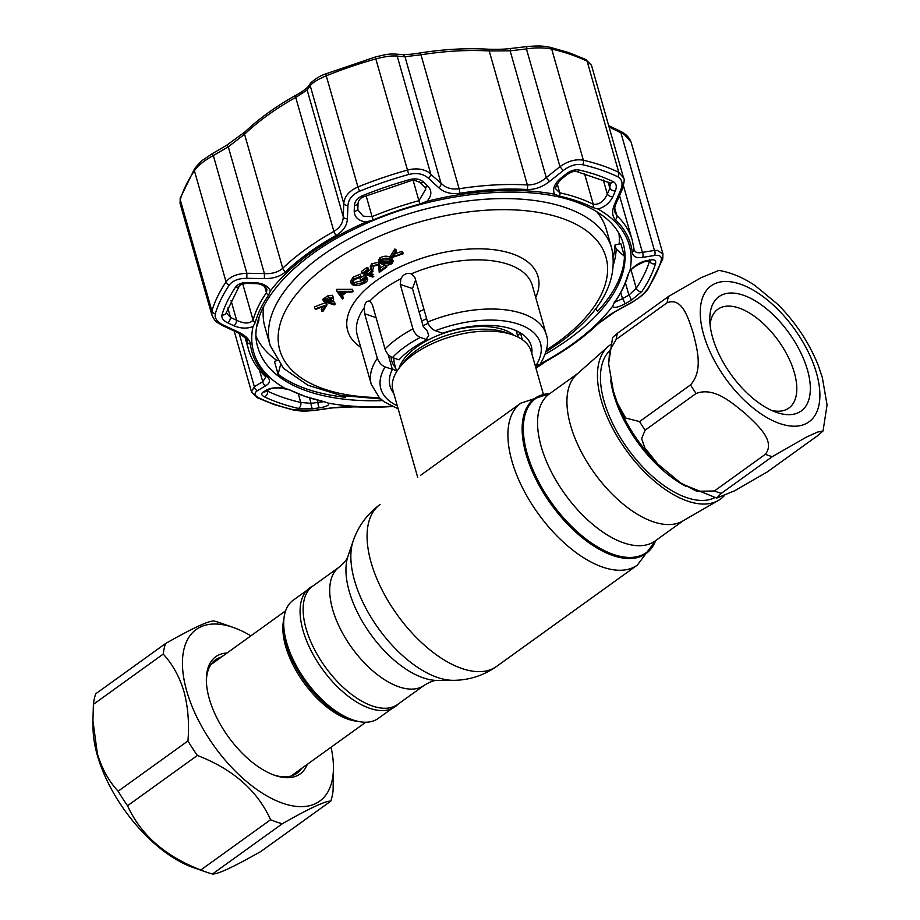 <?xml version="1.0" encoding="UTF-8"?>
<svg xmlns="http://www.w3.org/2000/svg" width="920" height="920" viewBox="0 0 920 920"><rect width="100%" height="100%" fill="white"/><g stroke="black" fill="none" stroke-linecap="round" stroke-linejoin="round"><path stroke-width="1.38" d="M306.061 628.567A72.818 36.857 -125.7 0 1 312.57 586.27L339.169 567.122A72.818 36.857 -125.7 0 0 332.649 609.431A72.818 36.857 -125.7 0 0 374.601 672.417A72.818 36.857 -125.7 0 0 424.246 685.308L397.659 704.456A72.818 36.857 -125.7 0 1 348.001 691.564A72.818 36.857 -125.7 0 1 306.061 628.567M398.429 703.904L396.554 705.559A73.163 37.03 -125.7 0 1 346.506 694.876A73.163 37.03 -125.7 0 1 303.036 630.499A73.163 37.03 -125.7 0 1 311.178 586.96L313.341 585.707M724.488 495.477A94.76 47.955 -125.7 0 1 718.405 500.434L682.536 521.111A90.574 45.839 -125.7 0 1 621.115 502.4A90.574 45.839 -125.7 0 1 570.584 425.442A90.574 45.839 -125.7 0 1 576.84 374.291L607.821 346.828A94.76 47.955 -125.7 0 1 610.385 344.85M718.405 500.434A94.76 47.955 -125.7 0 1 654.143 480.872A94.76 47.955 -125.7 0 1 601.278 400.349A94.76 47.955 -125.7 0 1 607.821 346.828M517.81 336.593A71.817 35.972 164.1 0 0 519.926 332.615M543.341 394.162L531.116 351.244A71.817 35.972 164.1 0 0 512.67 334.857A71.817 35.972 164.1 0 0 512.313 334.73A71.817 35.972 164.1 0 0 400.004 366.953A71.817 35.972 164.1 0 0 392.966 390.597L417.703 477.399M420.728 475.226L480.159 432.434M424.005 309.442A71.817 35.972 164.1 0 0 419.06 311.765M392.138 368.506A71.817 35.972 164.1 0 0 396.554 371.139M391.931 708.572L378.247 718.428A72.818 36.857 -125.7 0 1 352.969 719.946A72.818 36.857 -125.7 0 1 352.601 719.819A72.818 36.857 -125.7 0 1 283.705 624.116A72.818 36.857 -125.7 0 1 293.169 600.242L306.854 590.387M710.091 324.841A60.846 30.797 -125.7 0 1 717.818 309.281A60.846 30.797 -125.7 0 1 759.31 320.056A60.846 30.797 -125.7 0 1 794.351 372.692A60.846 30.797 -125.7 0 1 788.911 408.043A60.846 30.797 -125.7 0 1 771.707 410.435M807.507 370.081A70.426 35.638 -125.7 0 1 776.411 412.344A70.426 35.638 -125.7 0 1 712.632 337.605A70.426 35.638 -125.7 0 1 709.78 319.78A70.426 35.638 -125.7 0 1 751.237 298.609A70.426 35.638 -125.7 0 1 807.507 370.081M823.043 430.985L818.168 435.286L767.211 471.971L734.562 490.82L716.714 498.088L721.326 493.35L772.282 456.665L806.495 437.058L817.615 432.066L823.043 430.985L827.057 404.915L822.331 377.534L818.271 365.424C809.082 342.654 795.57 322.276 777.733 304.29L755.101 285.602C743.291 277.621 731.239 272.55 718.945 270.399L701.109 277.679L668.449 296.516L617.492 333.201L612.616 337.502L608.615 363.572M667.103 302.749C682.801 296.769 688.608 319.562 693.312 333.385C696.75 348.059 703.673 370.197 690.506 384.905L639.549 421.59L625.657 418.013L617.389 403.075L613.33 390.954L608.603 363.572L609.776 350.577L616.147 339.422L667.103 302.749A107.732 54.521 -125.7 0 1 668.449 296.516M714.656 497.72A90.574 45.839 -125.7 0 1 653.533 477.342A90.574 45.839 -125.7 0 1 604.095 401.315A90.574 45.839 -125.7 0 1 609.212 351.244M657.938 464.209L680.558 482.897L696.762 491.268L714.403 490.981L765.359 454.296C776.112 440.668 756.55 424.373 745.246 413.471C732.642 403.431 714.357 386.388 696.072 393.507L645.115 430.18L641.631 438.587L644.77 447.81L657.938 464.209C640.101 446.211 626.589 425.834 617.389 403.075M331.062 747.235A105.731 53.509 -125.7 0 1 333.431 766.463A105.731 53.509 -125.7 0 1 271.181 798.249A105.731 53.509 -125.7 0 1 186.702 690.943A105.731 53.509 -125.7 0 1 233.392 627.497A105.731 53.509 -125.7 0 1 250.872 635.846M233.392 627.497L220.374 622.932A119.692 60.582 54.3 0 0 214.003 620.988C208.656 620.678 192.487 628.21 165.496 643.574A119.692 60.582 54.3 0 0 163.208 654.097L93.391 704.352L92.943 720.705L97.382 753.813C101.97 768.821 108.882 781.287 118.139 791.211L187.956 740.956A119.692 60.582 54.3 0 0 197.363 755.469L127.546 805.736C140.748 834.854 165.174 856.279 200.79 869.998L270.618 819.731C257.404 790.613 232.99 769.189 197.363 755.469M187.956 740.956C189.359 723.35 188.025 706.859 183.954 691.495C179.423 676.579 172.5 664.113 163.208 654.097M307.257 764.37A72.22 36.547 -125.7 0 1 274.689 775.307A72.22 36.547 -125.7 0 1 209.277 698.671A72.22 36.547 -125.7 0 1 206.356 680.397A72.22 36.547 -125.7 0 1 227.067 652.981M273.55 774.904A69.828 35.34 54.3 0 0 297.045 773.202A69.828 35.34 54.3 0 0 301.634 768.418M291.732 775.836A69.828 35.34 54.3 0 0 292.135 775.249M270.618 819.731A119.692 60.582 54.3 0 0 282.313 823.733L212.486 874A119.692 60.582 -125.7 0 1 206.114 872.045L193.096 867.491A105.731 53.509 -125.7 0 1 97.336 755.285A105.731 53.509 -125.7 0 1 93.058 728.525L92.943 720.705M93.391 704.352A119.692 60.582 -125.7 0 1 95.668 693.841L165.496 643.574M212.486 874C217.522 874.448 233.691 866.916 260.992 851.402L330.809 801.147C325.772 800.699 309.603 808.231 282.313 823.733M206.114 872.045A119.692 60.582 -125.7 0 1 200.79 869.998M127.546 805.736A119.692 60.582 -125.7 0 1 118.139 791.211M330.809 801.147A119.692 60.582 54.3 0 0 333.097 790.625L333.431 766.463M221.444 657.029A69.828 35.34 54.3 0 0 215.464 659.858A69.828 35.34 54.3 0 0 206.39 681.594M211.945 663.86A69.828 35.34 54.3 0 0 211.278 664.067M263.764 306.199A177.548 88.918 164.1 0 0 264.856 326.772L270.215 345.621A177.548 88.918 -15.9 0 1 321.367 256.048A177.548 88.918 -15.9 0 1 497.099 198.685A177.548 88.918 -15.9 0 1 611.731 248.342L606.36 229.482A177.548 88.918 164.1 0 0 596.459 211.427M398.164 408.813L384.353 401.936L379.454 397.854L371.277 384.341A90.965 45.563 -15.9 0 1 377.327 358.248L364.642 313.743L364.285 307.717C364.803 302.818 366.631 300.622 369.782 301.127L369.713 301.104M385.008 349.013L372.335 304.509L369.782 301.127A90.965 45.563 164.1 0 1 383.479 289.294A90.965 45.563 164.1 0 1 400.901 278.726L400.257 284.395L412.942 328.9C414.448 333.097 416.921 335.949 420.348 337.433L427.029 339.721A73.416 36.765 164.1 0 0 399.096 359.823L392.426 357.546C389.01 356.051 386.538 353.211 385.008 349.013A90.965 45.563 -15.9 0 1 397.486 338.445A90.965 45.563 -15.9 0 1 412.942 328.9M403.224 253.736L391.172 257.818L395.358 251.045L396.428 251.401L393.024 256.898L402.166 253.368L403.224 253.736L402.649 251.735L401.787 252.068M394.818 253.989L401.591 251.378L402.649 251.735M402.166 253.368L401.591 251.378M391.172 257.818L390.609 255.829L394.795 249.055L395.853 249.412L396.428 251.401M395.358 251.045L394.795 249.055M383.467 263.707L390.781 263.269L391.334 260.912L389.056 259.681L381.685 260.153L380.73 261.924L383.467 263.707L382.904 261.717L390.218 261.28L390.931 260.578M390.781 263.269L390.218 261.28M391.736 261.522L391.334 260.912M380.972 260.866L382.904 261.717M391.851 263.672C388.32 265.454 385.192 265.707 382.467 264.431L379.201 262.211L380.546 259.808C384.1 257.991 387.274 257.715 390.057 258.968L393.231 261.2L391.851 263.672M390.471 262.188L383.226 262.832M379.201 262.211L378.637 260.222L379.983 257.807C383.536 256.002 386.71 255.725 389.493 256.967L391.126 257.646M380.546 259.808L379.983 257.807M390.057 258.968L389.493 256.967M391.713 258.014L393.231 261.2M331.05 300.736L332.143 298.011L325.484 300.909L329.072 302.128L331.05 300.736L330.487 298.735L331.568 297.896M332.822 298.597L332.143 298.011M325.209 299.931L325.404 299.08M327.186 299.69L328.509 300.138L329.072 302.128M325.577 299.678L328.279 297.896L333.143 297.286L333.638 299.828L330.176 302.507L335.133 304.209L334.132 304.934L323.38 301.254L325.577 299.678L325.013 297.678L327.716 295.906L332.58 295.297L333.074 297.839M328.279 297.896L327.716 295.906M333.143 297.286L332.58 295.297M330.751 299.69L329.613 300.518L330.671 300.886M330.705 300.978L330.406 299.943M329.774 301.634L328.842 301.323M325.082 300.035L322.816 299.253L325.013 297.678M323.38 301.254L322.816 299.253M331.855 301.288L334.57 302.22L335.133 304.209M329.9 301.541L329.613 300.518M531.817 353.717A73.416 36.765 164.1 0 0 531.265 345.954A73.416 36.765 164.1 0 0 442.658 333.201L435.39 330.717C431.848 329.291 429.249 326.404 427.593 322.058A90.965 45.563 -15.9 0 1 546.25 334.5L532.254 285.338A90.965 45.563 164.1 0 0 411.355 273.827L414.92 277.552L427.593 322.058M522.365 339.71L520.433 332.913M388.125 354.441L392.38 369.391A73.416 36.765 164.1 0 0 390.057 386.17A73.416 36.765 164.1 0 0 393.679 393.07M377.327 358.248C378.982 362.584 381.57 365.47 385.123 366.907L392.38 369.391M546.25 334.5C549.24 342.171 547.159 352.153 540.005 364.469L536.199 365.217A82.984 41.561 164.1 0 0 518.742 324.242A82.984 41.561 164.1 0 0 435.39 330.717M534.968 364.803L536.199 365.217M415.61 279.979L412.459 288.57L423.223 326.393L427.374 331.131L428.709 335.823L426.661 338.445L427.029 339.721M400.901 278.726C403.316 274.217 406.801 272.584 411.355 273.827L411.251 273.792M619.16 244.007A189.117 94.714 164.1 0 0 618.93 233.358M256.208 336.685A189.117 94.714 164.1 0 0 276.908 360.445M315.019 308.878L327.06 304.784L322.874 311.57L321.827 311.213L325.22 305.716L316.066 309.247L315.019 308.878L314.456 306.889L325.737 302.542L326.485 302.795L326.025 303.554M326.301 304.531L325.737 302.542M321.827 311.213L321.264 309.223L322.862 306.624M327.06 304.784L326.485 302.795M336.57 289.363L352.475 289.328L353.038 291.318L351.946 292.1L346.851 292.111L341.791 295.757L343.539 298.16L342.447 298.954L336.984 291.456L336.709 289.858M337.134 291.352L353.038 291.318M343.505 292.123L341.216 293.767L341.516 294.791M339.147 292.135L341.228 294.986L345.218 292.123L339.147 292.135M336.984 291.456L336.421 289.466M354.349 284.625L364.24 282.382L366.321 279.07L365.378 278.047L361.652 280.726L360.548 280.347L365.274 276.954C368.563 278.242 368.552 280.197 365.251 282.82L358.386 285.614L353.383 285.361L351.152 283.394L353.751 279.093L360.881 276.207L360.801 277.092L354.821 279.496C352.072 281.692 351.923 283.406 354.349 284.625L353.786 282.624L363.676 280.393L365.642 278.219M364.24 282.382L363.676 280.393M365.769 277.138L365.067 276.207M360.548 280.347L359.984 278.358L364.711 274.953L367.137 277.978M365.274 276.954L364.711 274.953M353.751 279.093L353.188 277.104L360.318 274.217L360.881 276.207M351.152 283.394L350.589 281.405L353.188 277.104M362.054 273.412L367.494 269.491L368.598 269.87L364.159 273.067L367.471 274.206L371.91 271.009L373.014 271.377L368.575 274.574L373.808 276.368L372.807 277.092L362.054 273.412L361.491 271.423L366.93 267.502L368.034 267.881L367.206 268.479M367.494 269.491L366.93 267.502M368.598 269.87L368.034 267.881M365.849 271.848L366.896 272.205L371.266 269.065M367.471 274.206L366.896 272.205M371.91 271.009L371.381 269.146M372.186 269.571L371.611 269.986M373.014 271.377L372.45 269.433M372.473 275.908L372.232 275.103L369.265 274.079M372.289 265.742L378.867 264.408L380.466 267.363L380.535 270.353L385.733 266.616L386.837 266.984L379.247 272.458L378.982 266.167L377.947 265.167L373.347 266.167L373.244 268.87L372.232 269.594L370.794 268.352L372.289 265.742L371.726 263.752L378.292 262.418L379.891 265.362M378.867 264.408L378.292 262.418M380.478 267.996L384.617 265.017M385.733 266.616L385.319 265.132M386.837 266.984L386.331 265.213M379.247 272.458L378.557 265.489M379.132 267.812L378.568 265.822M370.794 268.352L370.219 266.363L371.726 263.752M370.265 273.355L373.244 274.378L372.232 275.103M352.716 282.037L353.786 282.624M354.073 283.67L352.82 283.36M342.366 295.343L342.964 296.171L342.389 296.585M340.032 292.123L340.664 292.997L341.872 292.123M258.784 397.854A3.99 3.013 115.8 0 1 257.209 397.67L251.505 391.874L254.334 386.676A3.99 3.323 59.7 0 0 257.589 390.597C253.851 392.989 254.253 395.416 258.784 397.854A232.783 116.587 164.1 0 0 275.275 404.581A232.783 116.587 164.1 0 0 293.813 409.837L315.019 410.251L331.246 407.928L355.511 406.812A196.868 98.601 164.1 0 0 392.368 406.513M535.854 367.897L546.445 360.962A196.868 98.601 164.1 0 0 596.942 324.61L616.273 310.868L631.396 302.519C638.503 298.505 643.747 294.17 647.128 289.536A232.783 116.587 164.1 0 0 661.135 260.843C662.112 256.519 659.858 254.736 654.35 255.495L642.367 257.427C636.33 258.325 632.96 256.623 632.247 252.31A196.868 98.601 164.1 0 0 615.399 219.73C611.995 216.062 611.765 210.783 614.686 203.883L620.632 190.244C623.231 183.85 622.231 179.342 617.642 176.72A232.783 116.587 164.1 0 0 601.151 169.993A232.783 116.587 164.1 0 0 582.613 164.726C576.219 163.611 569.756 165.565 563.201 170.591L549.424 181.55C542.363 187.059 534.922 189.715 527.114 189.508A196.868 98.601 164.1 0 0 459.77 193.28C451.11 194.396 444.107 192.544 438.759 187.749L428.352 178.146C423.269 173.765 416.725 172.534 408.733 174.466A232.783 116.587 164.1 0 0 359.697 191.164C352.348 194.476 348.438 199.261 347.955 205.516L347.392 218.856C346.99 225.641 343.252 231.138 336.191 235.37A196.868 98.601 164.1 0 0 285.683 271.722C280.393 276.38 273.298 278.68 264.408 278.599L246.824 278.323C238.579 278.334 232.737 280.577 229.31 285.039A232.783 116.587 164.1 0 0 215.303 313.72C214.371 318.24 217.223 322.115 223.87 325.346L238.303 332.039C245.582 335.49 249.619 339.48 250.389 344.022A196.868 98.601 164.1 0 0 267.226 376.602C270.56 380.041 270.147 383.03 265.983 385.595L257.589 390.597M613.272 181.689C616.4 183.494 617.078 186.576 615.319 190.934L612.812 196.765C609.719 202.94 604.785 207.034 598 209.047L592.813 207.564A194.005 97.163 164.1 0 0 577.3 201.089A194.005 97.163 164.1 0 0 559.59 196.202L554.518 194.166C552.391 189.117 554.288 183.977 560.176 178.756L566.018 174.052C570.48 170.614 574.885 169.268 579.209 170.027A226.389 113.39 -15.9 0 1 597.23 175.145A226.389 113.39 -15.9 0 1 613.272 181.689A3.99 3.013 115.8 0 1 609.603 182.804L576.575 171.511A3.99 2.553 -77 0 0 579.209 170.027M629.901 270.779C634.926 265.397 640.262 262.062 645.897 260.774L650.969 259.911C654.718 259.371 656.247 260.567 655.569 263.511A226.389 113.39 -15.9 0 1 641.953 291.41L631.258 300.288L624.852 303.876C618.113 307.441 613.996 308.28 612.524 306.383L614.48 302.392A194.005 97.163 164.1 0 0 627.762 275.183L629.901 270.779A195.27 97.796 -15.9 0 0 598 209.047M328.394 403.132C329.636 405.11 326.726 406.663 319.666 407.79L312.754 408.733L298.322 408.411A226.389 113.39 -15.9 0 1 280.301 403.293A226.389 113.39 -15.9 0 1 264.258 396.75C261.176 395.094 260.912 393.461 263.453 391.862L267.041 389.781C271.296 387.699 277.253 387.182 284.912 388.251L290.202 390.126A194.005 97.163 164.1 0 0 305.716 396.6A194.005 97.163 164.1 0 0 323.426 401.499L328.394 403.132A195.27 97.796 -15.9 0 0 391.69 406.203M266.972 390.816L267.49 391.092A221.041 110.699 164.1 0 0 283.153 397.474A221.041 110.699 164.1 0 0 300.759 402.477L311.086 403.339L324.047 401.649M654.35 255.495A3.99 2.898 -99.6 0 0 654.431 250.447L657.236 250.367L662.929 253.851L631.108 142.151L624.22 134.435L609.051 126.948M633.903 248.572C634.328 251.505 636.26 252.908 639.71 252.781L654.431 250.447L620.896 132.721A3.99 1.633 116.1 0 0 620.367 131.273L620.367 131.273C625.669 133.745 629.257 137.368 631.108 142.151M238.303 332.039A3.99 1.725 -65.4 0 1 237.084 332.304L222.617 325.634C215.521 321.172 216.096 323.115 211.876 314.997L211.899 310.891A235.405 117.898 -15.9 0 1 226.055 281.888C230.115 276.563 237.049 273.688 246.859 273.274L264.408 273.585C272.032 273.999 278.139 272.216 282.727 268.249A199.49 99.912 -15.9 0 1 333.902 231.403C339.94 227.734 343.068 222.881 343.263 216.821L343.769 203.504C344.459 196.386 349.174 190.865 357.926 186.955A235.405 117.898 -15.9 0 1 407.514 170.073C415.311 168.072 422.13 168.682 427.949 171.89L443.969 185.794C448.247 188.565 453.307 189.554 459.126 188.761A199.49 99.912 -15.9 0 1 527.367 184.943C534.083 185.07 540.385 182.62 546.25 177.617L549.424 181.55M511.6 48.495A3.99 1.518 83.1 0 0 511.232 48.415A3.99 1.518 83.1 0 0 510.14 50.83L489.21 50.956A199.49 99.912 164.1 0 0 420.969 54.786L404.984 56.718A3.99 3.588 -85.5 0 0 402.074 54.568L394.243 54.004C387.941 54.096 387.78 54.004 375.291 57.017L326.117 73.761A3.99 0.724 -112.1 0 1 326.232 73.772M438.759 187.749A3.99 2.392 132.7 0 0 441.094 183.505L404.984 56.718L394.933 55.959C390.022 55.832 383.663 56.833 375.854 58.926A235.405 117.898 164.1 0 0 326.266 75.82C317.469 79.534 312.122 82.846 310.235 85.778A3.99 3.818 -143.5 0 1 310.879 82.811L307.751 87.135C304.278 90.263 300.334 92.966 295.918 95.22C275.965 106.375 258.98 118.611 244.961 131.916L226.55 145.349L211.554 154.111C199.467 162.53 203.228 158.757 194.672 168.555L180.239 198.145L180.055 203.297L180.239 199.755L211.899 310.891A3.99 3.289 16.8 0 0 215.303 313.72M277.104 360.364L274.47 361.548L278.093 374.256L280.508 364.929M345.299 396.244L345.287 397.256A189.922 95.116 -15.9 0 1 307.027 389.114A189.922 95.116 -15.9 0 1 278.093 374.256M235.589 287.029A3.99 2.967 33.9 0 0 239.234 286.143L226.205 312.8L230.517 317.423L236.658 320.298C244.363 323.943 249.826 323.886 253.08 320.103A195.5 97.911 -15.9 0 1 266.466 292.686L266.95 289.236L265.42 287.109C262.373 284.728 258.968 283.567 255.196 283.601L254.989 282.67C262.901 283.188 268.03 285.936 270.388 290.915L268.536 295.308A194.005 97.163 164.1 0 0 255.254 322.506L253 326.519C247.1 328.831 240.752 328.578 233.944 325.772L227.803 322.885C223.272 320.654 221.329 317.998 221.961 314.928A226.389 113.39 -15.9 0 1 235.589 287.029C237.946 283.992 241.925 282.486 247.514 282.509L247.721 283.429L255.196 283.601M576.575 171.511C574.471 170.74 571.228 171.821 566.846 174.765L561.016 179.469C556.542 184.529 554.886 187.761 556.048 189.186L559.762 192.809A195.5 97.911 -15.9 0 1 577.61 197.742A195.5 97.911 -15.9 0 1 593.25 204.263C599.196 204.918 603.888 201.526 607.327 194.085L609.856 188.255L610.236 183.528L609.603 182.804M561.016 179.469L560.176 178.756M566.846 174.765L566.018 174.052M615.319 190.934A3.99 2.116 -156.6 0 1 609.856 188.255L608.097 182.091M612.812 196.765A3.99 2.127 -156.5 0 1 607.327 194.085L603.313 179.975M614.226 301.978L614.284 302.933L614.801 302.024C621.333 292.652 625.899 283.291 628.486 273.953L628.486 273.953C629.636 269.859 634.926 265.799 644.356 261.798L644.356 261.798A3.99 2.898 -99.7 0 0 645.897 260.774M644.356 261.798L649.451 260.912A3.99 2.898 -99.9 0 0 650.969 259.911M631.258 300.288A3.99 0.839 -119.3 0 0 628.912 295.113L636.249 288.236A221.041 110.699 164.1 0 0 649.554 260.992L649.531 260.9M624.852 303.876A3.99 0.839 -119.1 0 0 622.518 298.69L628.912 295.113L625.428 282.854M614.594 302.335L622.518 298.69L620.758 292.514M317.32 400.062L317.975 402.385A3.99 1.495 82.1 0 0 319.666 407.79M267.041 389.781A3.99 3.323 59.8 0 0 269.261 389.493L269.261 389.493C272.906 387.308 279.68 387.458 289.604 389.919L289.604 389.919A3.99 3.036 -63.2 0 0 290.202 390.126M231.012 300.46L236.658 320.298A3.99 1.702 115 0 1 233.944 325.772M227.827 307.981L230.517 317.423A3.99 1.69 115.1 0 1 227.803 322.885M247.514 282.509L254.989 282.67M358.053 203.101L357.857 208.794A3.99 2.599 -177.9 0 1 354.2 211.255L354.43 205.539A3.99 2.587 2 0 0 358.053 203.101L358.053 203.101C358.731 199.95 360.536 197.88 363.48 196.868L410.447 180.883C412.148 179.653 415.299 180.193 419.922 182.517L419.922 182.517A3.99 2.357 133.1 0 1 419.44 181.424M354.43 205.539C354.763 201.25 357.42 197.984 362.411 195.73A3.99 0.724 67.9 0 0 363.48 196.868M362.411 195.73A226.389 113.39 -15.9 0 1 410.09 179.492C415.564 178.192 420.014 179.043 423.441 182.045A3.99 2.357 133.1 0 1 419.922 182.517L424.35 186.645A3.99 2.369 -47 0 0 427.88 186.162C432.112 190.808 431.802 195.868 426.926 201.308A195.27 97.796 -15.9 0 1 554.518 194.166M423.441 182.045L427.88 186.162M357.857 208.794L358.029 210.208L363.239 216.211L372.071 216.648A3.99 0.782 67.5 0 0 373.336 219.857A194.005 97.163 -15.9 0 1 419.842 204.021L426.926 201.308M366.137 195.81L372.071 216.648A195.5 97.911 -15.9 0 1 418.933 200.698L425.834 189.037L424.35 186.645M373.336 219.857L366.068 222.03C358.478 220.834 354.534 217.246 354.2 211.255M613.674 263.798A183.931 92.115 164.1 0 0 616.17 249.09L624.438 256.323A189.922 95.116 -15.9 0 1 597.574 311.351L595.654 308.832M613.364 256.611A183.931 92.115 164.1 0 0 614.997 245.007L616.17 249.09M614.997 245.007L620.827 243.616L624.438 256.323M259.014 317.653A183.931 92.115 164.1 0 0 258.842 320.482L256.921 326.221M239.131 333.327L254.334 386.676L262.763 381.697L265.753 377.096M245.203 337.881L248.561 349.692A199.49 99.912 -15.9 0 1 246.951 341.504L246.732 340.434M347.955 205.516A3.99 2.599 2.1 0 1 343.769 203.504L310.235 85.778L307.142 90.034L295.734 97.428A199.49 99.912 164.1 0 0 244.559 134.262L228.286 146.797L213.325 155.549C204.769 160.137 198.455 165.197 194.396 170.74A235.405 117.898 164.1 0 0 180.239 199.755A3.99 3.289 -163.2 0 1 180.239 198.145M527.965 46.598A3.99 1.541 83.6 0 0 527.562 46.517C542.995 45.252 545.709 46.655 550.125 47.3L568.939 52.636L585.775 59.512L591.468 65.239L587.121 61.203A235.405 117.898 164.1 0 0 570.434 54.407A235.405 117.898 164.1 0 0 551.701 49.082C544.053 47.529 535.635 47.483 526.447 48.932L510.14 50.83L546.25 177.617L559.981 166.658C567.973 161.011 575.759 158.861 583.36 160.23A235.405 117.898 -15.9 0 1 602.106 165.542A235.405 117.898 -15.9 0 1 618.78 172.35L623.553 177.87L591.468 65.228M614.847 212.129L616.837 215.556A199.49 99.912 -15.9 0 1 632.293 240.384L619.539 195.626M616.273 310.868A3.99 0.828 61.3 0 1 616.147 311.144L631.258 302.818C646.116 293.641 645.943 291.283 648.324 288.627L662.756 259.037L662.929 253.862M642.367 257.427A3.99 2.886 -99 0 0 642.436 252.413L623.484 185.863M614.686 203.883A3.99 2.151 23.8 0 0 616.308 202.963L622.288 189.336C624.289 182.286 624.714 178.468 623.553 177.87M620.632 190.244A3.99 2.127 23.5 0 0 622.288 189.336M487.232 49.266A3.99 1.966 93.3 0 1 487.692 49.185C497.72 49.507 505.563 49.254 511.232 48.415L527.562 46.517A3.99 1.541 83.6 0 0 526.447 48.932L559.981 166.658L563.201 170.591M394.243 54.004A3.99 3.588 -86.4 0 1 397.21 56.166L430.744 173.892A3.99 2.369 133 0 1 428.352 178.146M307.751 87.135A3.99 3.806 -144.6 0 0 307.142 90.034L343.263 216.821A3.99 2.622 2.3 0 0 347.392 218.856M226.55 145.349A3.99 0.874 -120.1 0 1 228.286 146.797L264.408 273.585L264.408 278.599M211.554 154.111A3.99 0.885 -120.5 0 1 213.325 155.549L246.859 273.274L246.824 278.323M222.617 325.634A3.99 1.702 -65.1 0 0 223.87 325.346M259.452 370.093L262.763 381.697A3.99 3.312 59 0 0 265.983 385.595M315.019 410.251A3.99 1.495 82 0 0 315.445 410.343L331.66 408.008C340.756 406.858 348.53 406.49 354.993 406.928L392.541 406.594M309.534 397.865L311.086 403.339A3.99 1.495 82.2 0 0 312.754 408.733M263.453 391.862A3.99 3.323 60.1 0 0 265.65 391.575L269.261 389.493M655.534 540.684A94.852 48.001 -125.7 0 1 591.974 543.352A94.852 48.001 -125.7 0 1 527.16 453.64A94.852 48.001 -125.7 0 1 549.712 393.679M549.803 393.61L520.858 403.144A99.751 50.485 -125.7 0 0 511.934 461.092A99.751 50.485 -125.7 0 0 569.388 547.377A99.751 50.485 -125.7 0 0 637.41 565.053L655.626 540.626A95.473 48.323 -125.7 0 1 591.917 544.812A95.473 48.323 -125.7 0 1 525.987 454.043A95.473 48.323 -125.7 0 1 549.792 393.622M637.41 565.053L496.581 666.425A99.751 50.485 -125.7 0 1 428.559 648.761A99.751 50.485 -125.7 0 1 371.105 562.476A99.751 50.485 -125.7 0 1 380.029 504.516C367.229 513.947 358.271 526.125 353.142 541.063A91.195 46.149 -125.7 0 0 354.534 580.531A91.195 46.149 -125.7 0 0 453.399 680.328L437.448 680.42A81.362 41.181 -125.7 0 1 349.232 591.376A81.362 41.181 -125.7 0 1 348.001 556.151L353.142 541.063M683.56 520.513L655.144 540.971A90.574 45.839 -125.7 0 1 593.388 524.929A90.574 45.839 -125.7 0 1 541.213 446.591A90.574 45.839 -125.7 0 1 549.309 393.967L577.726 373.508M516.844 333.224A64.906 32.511 164.1 0 0 517.109 331.131M426.627 318.665A64.906 32.511 164.1 0 0 421.716 321.103M391.058 356.902A64.906 32.511 164.1 0 0 395.588 367.758M428.053 323.334A63.043 31.567 164.1 0 0 423.073 325.829M393.99 358.075A63.043 31.567 164.1 0 0 394.542 364.067L396.692 371.622M514.027 335.351A63.043 31.567 164.1 0 0 503.458 329.647A63.043 31.567 164.1 0 0 441.726 333.971A63.043 31.567 164.1 0 0 399.107 368.092M506.483 332.695A64.906 32.511 164.1 0 0 506.161 332.58A64.906 32.511 164.1 0 0 505.839 332.465A64.906 32.511 164.1 0 0 404.34 361.583L400.004 366.953M283.705 624.116L283.751 627.325A69.563 35.201 54.3 0 0 349.565 718.75A69.563 35.201 54.3 0 0 349.922 718.876M357.719 721.303A68.62 34.73 -125.7 0 1 348.116 719.233A68.62 34.73 -125.7 0 1 299.471 676.234A68.62 34.73 -125.7 0 1 283.923 618.792M816.511 373.163A83.789 42.4 54.3 0 0 740.197 284.096A83.789 42.4 54.3 0 0 703.627 334.523A83.789 42.4 54.3 0 0 779.93 423.591A83.789 42.4 54.3 0 0 816.511 373.163M617.492 333.201A107.732 54.521 54.3 0 0 616.147 339.422M685.94 486.277A90.574 45.839 -125.7 0 1 613.674 394.416A90.574 45.839 -125.7 0 1 610.638 379.948M714.403 490.981A107.732 54.521 54.3 0 0 721.326 493.35M772.282 456.665A107.732 54.521 -125.7 0 1 765.359 454.296M639.549 421.59A107.732 54.521 54.3 0 0 645.115 430.18M696.072 393.507A107.732 54.521 -125.7 0 1 690.506 384.905M546.514 349.887A169.567 84.927 164.1 0 0 557.106 342.723A169.567 84.927 164.1 0 0 561.568 218.178A169.567 84.927 164.1 0 0 328.635 264.523A169.567 84.927 164.1 0 0 379.166 397.566M364.285 307.717A90.965 45.563 164.1 0 0 357.27 335.19L371.277 384.341M360.721 347.3A98.946 49.553 -15.9 0 1 376.211 280.807A98.946 49.553 -15.9 0 1 491.763 249.481A98.946 49.553 -15.9 0 1 535.704 297.447M420.348 337.433A82.984 41.561 164.1 0 0 404.754 346.932A82.984 41.561 164.1 0 0 392.426 357.546M364.642 313.743L376.073 317.653M385.123 366.907A82.984 41.561 164.1 0 0 397.291 405.766M400.257 284.395L412.459 288.57M264.258 396.75A3.99 3.013 -64.2 0 0 267.49 391.092L267.352 390.597M612.524 306.383A195.27 97.796 -15.9 0 1 540.419 363.837M537.291 365.481A195.27 97.796 -15.9 0 1 535.44 366.436M379.58 263.43A196.983 98.659 -15.9 0 1 378.626 263.568M550.125 47.3A3.99 2.553 103 0 1 551.701 49.082L583.36 160.23A3.99 2.553 103 0 1 582.613 164.726M257.209 397.67L274.056 404.547L292.87 409.883C304.589 411.608 302.473 411.389 315.445 410.343M419.853 53.038A3.99 0.816 81 0 1 419.968 52.969A3.99 0.816 81 0 1 420.969 54.786L459.126 188.761A3.99 0.816 81 0 1 459.77 193.28M408.733 174.466L375.291 57.017M545.226 354.269A189.922 95.116 164.1 0 0 623.219 243.501C617.918 225.136 601.841 211.174 575 201.595C521.295 182.206 427.65 193.257 357.121 227.769C287.155 260.394 246.157 312.363 257.911 347.553A189.922 95.116 164.1 0 0 307.625 391.23A189.922 95.116 164.1 0 0 382.57 400.603M268.536 295.308A3.99 2.944 34.9 0 1 266.466 292.686L264.707 286.534M557.209 183.85L559.762 192.809A3.99 2.518 102.3 0 1 559.59 196.202M584.487 173.512L593.25 204.263A3.99 3.036 116.8 0 1 592.813 207.564M628.486 273.953A3.99 3.3 -164.6 0 1 627.762 275.183M649.554 260.992A3.99 3.289 16.8 0 0 655.569 263.511M641.953 291.41A3.99 2.967 -146.1 0 1 636.249 288.236L631.074 270.055M289.604 389.919L305.428 396.531L323.357 401.476A3.99 2.518 -77.7 0 0 323.426 401.499M242.799 284.027L253.08 320.103A3.99 3.3 15.4 0 0 255.254 322.506M226.205 312.8A3.99 3.289 -163.2 0 1 221.961 314.928M239.234 286.143L239.234 286.143C240.591 284.406 243.42 283.51 247.721 283.429M410.09 179.492L410.447 180.883M413.16 180.423L419.842 204.021M270.388 290.915A195.27 97.796 -15.9 0 1 366.068 222.03M284.912 388.251A195.27 97.796 -15.9 0 1 253 326.519M250.389 344.022A3.99 3.438 -6.4 0 1 246.951 341.504L246.433 339.687M229.31 285.039A3.99 2.967 33.9 0 1 226.055 281.888L194.396 170.74A3.99 2.967 -146.1 0 1 194.672 168.555M244.961 131.916A3.99 2.495 -133.6 0 0 244.559 134.262L282.727 268.249A3.99 2.495 46.4 0 0 285.683 271.722M336.191 235.37A3.99 1.472 60.8 0 1 333.902 231.403L295.734 97.428A3.99 1.472 -119.2 0 1 295.918 95.22M310.879 82.811C315.744 78.465 320.827 75.451 326.117 73.761A3.99 0.724 -112.1 0 0 326.266 75.82L357.926 186.955A3.99 0.724 67.9 0 0 359.697 191.164M527.114 189.508A3.99 1.966 93.3 0 0 527.367 184.943L489.21 50.956A3.99 1.966 93.3 0 0 487.692 49.185C466.291 47.978 443.716 49.243 419.968 52.969C414.069 53.728 411.654 54.556 402.074 54.568M617.642 176.72A3.99 3.013 115.8 0 0 618.78 172.35L587.121 61.203A3.99 3.013 115.8 0 0 585.775 59.512M614.732 208.173L616.837 215.556A3.99 3.312 -46.2 0 1 615.399 219.73M546.445 360.962A3.99 1.472 60.8 0 0 546.767 360.893C566.72 349.726 583.705 337.49 597.724 324.197C606.176 317.135 612.317 312.788 616.147 311.144M596.942 324.61A3.99 2.495 46.4 0 0 597.724 324.197M647.128 289.536A3.99 2.967 33.9 0 0 648.324 288.627M661.135 260.843A3.99 3.289 16.8 0 0 662.756 259.037M632.247 252.31A3.99 3.438 -6.4 0 0 633.995 249.055L632.293 240.384M264.017 374.52A3.99 3.312 -46.2 0 0 264.787 375.82L264.787 375.82A3.99 3.312 -46.2 0 0 267.226 376.602M293.813 409.837A3.99 2.553 103 0 1 292.87 409.883M298.322 408.411A3.99 2.553 103 0 0 300.759 402.477L298.31 393.875M520.858 403.144L480.022 432.538M437.448 680.42C434.355 680.179 429.962 681.812 424.246 685.308M348.001 556.151C347.242 559.164 344.298 562.822 339.169 567.122M496.581 666.425C483.575 675.567 469.188 680.202 453.399 680.328M516.12 330.671L517.948 337.077M506.161 332.58L512.67 334.857M365.803 722.223L291.053 776.031M285.614 610.834L210.875 664.643M349.565 718.75L352.601 719.819M716.714 498.088L682.387 484.081M546.031 351.796L559.877 342.55C601.243 312.443 618.539 281.037 611.731 248.342M380.581 398.923L340.929 395.485L307.924 385.238L283.624 368.425L270.215 345.621M649.451 260.912L650.705 260.843L649.646 259.647M323.357 401.476L325.392 402.028M251.505 391.874L234.151 330.959M211.876 314.997L180.055 203.297M535.946 368.218L546.767 360.893M614.87 212.186C614.203 209.622 614.686 206.552 616.308 202.963M237.084 332.304C245.18 337.456 248.411 340.181 246.744 340.492M265.765 377.119L264.787 375.82C256.783 368.149 251.378 359.444 248.561 349.692M608.649 125.568L620.367 131.273"/></g></svg>
